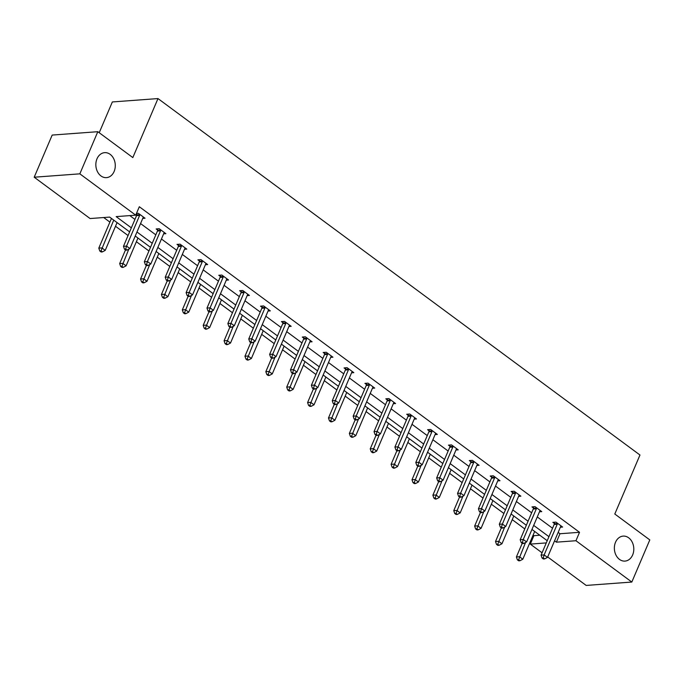 <?xml version="1.0" encoding="UTF-8"?>
<svg xmlns="http://www.w3.org/2000/svg" width="684" height="684" viewBox="0 0 684 684"><rect width="100%" height="100%" fill="white"/><g stroke="black" fill="none" stroke-linecap="round" stroke-linejoin="round"><path stroke-width="1.03" d="M114.125 171.479A12.526 9.704 -94.2 0 1 106.482 177.635A12.526 9.704 -94.2 0 1 97.461 171.667A12.526 9.704 -94.2 0 1 97 158.808A12.526 9.704 -94.2 0 1 104.635 152.652A12.526 9.704 -94.2 0 1 113.664 158.62A12.526 9.704 -94.2 0 1 114.125 171.479M632.649 554.938A12.526 9.704 -94.2 0 1 625.005 561.094A12.526 9.704 -94.2 0 1 615.985 555.126A12.526 9.704 -94.2 0 1 615.514 542.267A12.526 9.704 -94.2 0 1 623.158 536.111A12.526 9.704 -94.2 0 1 632.178 542.079A12.526 9.704 -94.2 0 1 632.649 554.938M99.214 132.73L112.347 101.95L157.987 98.573L639.967 455.014L614.796 514.017L649.8 539.907L631.819 582.05L586.179 585.427L547.679 556.956M542.061 552.8L530.297 544.105L546.277 542.916M533.11 535.093L533.896 535.675L530.297 544.105M103.712 217.538L109.893 222.112M115.51 226.267L128.062 235.544M136.39 241.708L148.941 250.985M157.277 257.15L169.82 266.427M178.156 272.591L190.699 281.868M199.035 288.032L211.578 297.309M219.915 303.474L232.457 312.75M240.794 318.915L253.337 328.192M261.673 334.356L274.224 343.633M282.552 349.798L295.103 359.074M303.431 365.239L315.982 374.516M324.31 380.68L336.861 389.957M345.198 396.122L357.741 405.398M366.077 411.563L378.62 420.84M386.956 427.004L399.499 436.281M407.835 442.445L420.378 451.722M428.714 457.887L441.257 467.163M449.593 473.328L462.136 482.605M470.472 488.769L483.024 498.046M491.351 504.211L503.903 513.487M512.231 519.652L524.782 528.929M129.627 231.876L109.637 217.093L90.083 218.547L34.2 177.216L79.84 173.839L135.723 215.169L116.169 216.614L131.345 227.84M79.84 173.839L97.821 131.696L52.181 135.073L34.2 177.216M163.638 233.851L165.913 233.68L159.218 228.73L156.132 228.96L157.636 230.063M205.397 264.734L207.671 264.563L200.976 259.612L197.898 259.843L199.395 260.946M247.155 295.616L249.429 295.445L242.734 290.495L239.656 290.726L241.153 291.829M288.922 326.499L291.187 326.328L284.501 321.377L281.415 321.608L282.911 322.711M330.68 357.381L332.954 357.21L326.259 352.26L323.173 352.491L324.669 353.594M372.438 388.264L374.712 388.093L368.018 383.143L364.931 383.373L366.436 384.476M414.196 419.147L416.471 418.976L409.776 414.025L406.698 414.256L408.194 415.368M455.954 450.029L458.229 449.858L451.534 444.908L448.456 445.139L449.952 446.25M497.721 480.912L499.987 480.741L493.301 475.79L490.214 476.021L491.711 477.133M539.479 511.794L541.754 511.623L535.059 506.673L531.972 506.904L533.469 508.015M129.798 215.605L134.945 219.41M140.562 223.565L155.824 234.851M161.441 239.007L176.703 250.293M182.32 254.448L197.582 265.734M203.199 269.889L218.461 281.175M224.078 285.331L239.34 296.617M244.957 300.772L260.219 312.058M265.837 316.213L281.107 327.499M286.716 331.654L301.986 342.94M307.603 347.096L322.865 358.382M328.482 362.537L343.744 373.823M349.362 377.978L364.623 389.264M370.241 393.42L385.502 404.706M391.12 408.861L406.382 420.147M411.999 424.302L427.261 435.588M432.878 439.744L448.14 451.03M453.757 455.185L469.019 466.471M474.636 470.626L489.906 481.912M495.515 486.067L510.786 497.354M516.403 501.509L531.665 512.795M537.282 516.95L552.544 528.236M558.161 532.391L559.982 533.742L579.536 532.297L139.322 206.739L135.723 215.169M560.358 527.236L562.633 527.065L555.938 522.114L552.852 522.345L554.348 523.457M518.6 496.353L520.875 496.182L514.18 491.232L511.093 491.463L512.59 492.574M476.842 465.471L479.108 465.3L472.422 460.349L469.335 460.58L470.831 461.691M435.075 434.588L437.35 434.417L430.655 429.466L427.577 429.697L429.073 430.809M393.317 403.705L395.591 403.534L388.897 398.584L385.81 398.815L387.315 399.918M351.559 372.823L353.833 372.652L347.139 367.701L344.052 367.932L345.548 369.035M309.801 341.94L312.075 341.769L305.38 336.819L302.294 337.05L303.79 338.152M268.043 311.058L270.308 310.887L263.622 305.936L260.536 306.167L262.032 307.27M226.276 280.175L228.55 280.004L221.855 275.053L218.777 275.284L220.274 276.387M184.518 249.292L186.792 249.121L180.097 244.171L177.011 244.402L178.515 245.505M142.759 218.41L145.034 218.239L138.339 213.288L136.467 213.425M136.749 214.622L136.142 214.178M97.821 131.696L132.824 157.577L157.987 98.573M579.536 532.297L575.945 540.728L631.819 582.05M547.226 540.711L531.955 529.425M526.338 525.269L511.076 513.983M505.459 509.828L490.197 498.542M484.58 494.387L469.318 483.101M463.701 478.945L448.439 467.659M442.822 463.504L427.56 452.218M421.942 448.063L406.681 436.777M401.063 432.621L385.802 421.335M380.184 417.18L364.923 405.894M359.305 401.739L344.043 390.453M338.426 386.298L323.156 375.012M317.538 370.856L302.277 359.562M296.659 355.415L281.398 344.12M275.78 339.974L260.518 328.679M254.901 324.532L239.639 313.238M234.022 309.091L218.76 297.796M213.143 293.65L197.881 282.355M192.264 278.208L177.002 266.914M171.385 262.767L156.123 251.473M150.506 247.326L135.235 236.031M554.562 540.822L556.391 542.173L575.945 540.728M136.962 231.987L152.224 243.282M157.842 247.428L173.103 258.723M178.721 262.87L193.991 274.164M199.608 278.311L214.87 289.606M220.487 293.752L235.749 305.047M241.367 309.202L256.628 320.488M262.246 324.643L277.507 335.929M283.125 340.085L298.386 351.371M304.004 355.526L319.266 366.812M324.883 370.967L340.145 382.253M345.762 386.409L361.024 397.695M366.641 401.85L381.911 413.136M387.52 417.291L402.791 428.577M408.408 432.733L423.67 444.019M429.287 448.174L444.549 459.46M450.166 463.615L465.428 474.901M471.045 479.056L486.307 490.342M491.924 494.498L507.186 505.784M512.803 509.939L528.065 521.225M533.682 525.38L548.944 536.666M533.896 535.675L539.821 535.23M559.982 533.742L556.391 542.173M557.238 524.235L554.151 524.457L541.07 555.143L544.148 554.912L557.238 524.235A1.958 1.513 85.8 0 0 557.409 523.534L557.434 523.226M543.293 557.922L542.061 558.007L543.395 558.999L544.635 558.905L543.293 557.922L544.148 554.912L547.499 557.392L560.581 526.706A1.958 1.513 85.8 0 1 560.948 526.15L561.136 525.962M554.151 524.457A1.958 1.513 85.8 0 0 554.322 523.756L554.459 522.225M541.07 555.143L542.061 558.007M544.635 558.905L547.499 557.392M522.208 543.327L516.394 556.973L519.481 556.742L522.824 559.213L534.674 531.434M525.543 542.515L518.626 559.743L517.386 559.837L518.729 560.82L519.96 560.735L518.626 559.743M522.824 559.213L519.96 560.735M517.386 559.837L516.394 556.973M536.359 508.793L533.272 509.016L520.182 539.702L523.269 539.471L536.359 508.793A1.958 1.513 85.8 0 0 536.53 508.092L536.555 507.784M522.414 542.472L521.182 542.566L522.516 543.558L523.756 543.464L522.414 542.472L523.269 539.471L526.62 541.95L539.702 511.264A1.958 1.513 85.8 0 1 540.069 510.709L540.249 510.521M533.272 509.016A1.958 1.513 85.8 0 0 533.443 508.315L533.58 506.784M520.182 539.702L521.182 542.566M523.756 543.464L526.62 541.95M515.479 493.352L512.393 493.574L499.303 524.26L502.389 524.029L515.479 493.352A1.958 1.513 85.8 0 0 515.65 492.651L515.676 492.343M501.534 527.031L500.303 527.125L501.637 528.116L502.868 528.022L501.534 527.031L502.389 524.029L505.733 526.509L518.823 495.823A1.958 1.513 85.8 0 1 519.19 495.267L519.37 495.079M512.393 493.574A1.958 1.513 85.8 0 0 512.564 492.873L512.701 491.343M499.303 524.26L500.303 527.125M502.868 528.022L505.733 526.509M501.329 527.886L495.515 541.523L498.602 541.301L501.945 543.771L513.795 515.992M504.664 527.073L497.738 544.302L496.507 544.396L497.849 545.379L499.081 545.293L497.738 544.302M501.945 543.771L499.081 545.293M496.507 544.396L495.515 541.523M480.45 512.444L474.636 526.082L477.714 525.859L481.066 528.33L492.916 500.551M483.785 511.632L476.859 528.86L475.628 528.954L476.97 529.938L478.201 529.852L476.859 528.86M481.066 528.33L478.201 529.852M475.628 528.954L474.636 526.082M494.6 477.911L491.514 478.133L478.424 508.819L481.51 508.588L494.6 477.911A1.958 1.513 85.8 0 0 494.771 477.21L494.797 476.902M480.655 511.589L479.424 511.683L480.758 512.675L481.989 512.581L480.655 511.589L481.51 508.588L484.853 511.068L497.943 480.382A1.958 1.513 85.8 0 1 498.311 479.826L498.491 479.638M491.514 478.133A1.958 1.513 85.8 0 0 491.685 477.432L491.822 475.902M478.424 508.819L479.424 511.683M481.989 512.581L484.853 511.068M459.571 497.003L453.757 510.64L456.835 510.418L460.187 512.889L472.037 485.11M462.906 496.191L455.98 513.419L454.749 513.513L456.091 514.496L457.322 514.411L455.98 513.419M460.187 512.889L457.322 514.411M454.749 513.513L453.757 510.64M473.721 462.469L470.635 462.692L457.545 493.378L460.631 493.147L473.721 462.469A1.958 1.513 85.8 0 0 473.892 461.768L473.918 461.461M459.776 496.148L458.536 496.242L459.879 497.234L461.11 497.14L459.776 496.148L460.631 493.147L463.974 495.626L477.064 464.94A1.958 1.513 85.8 0 1 477.432 464.385L477.612 464.197M470.635 462.692A1.958 1.513 85.8 0 0 470.806 461.991L470.934 460.46M457.545 493.378L458.536 496.242M461.11 497.14L463.974 495.626M438.692 481.562L432.878 495.199L435.956 494.977L439.308 497.448L451.158 469.669M442.026 480.749L435.101 497.978L433.87 498.072L435.204 499.055L436.443 498.969L435.101 497.978M439.308 497.448L436.443 498.969M433.87 498.072L432.878 495.199M452.834 447.028L449.756 447.25L436.666 477.936L439.752 477.706L452.834 447.028A1.958 1.513 85.8 0 0 453.013 446.327L453.039 446.019M438.897 480.707L437.657 480.801L439 481.793L440.231 481.698L438.897 480.707L439.752 477.706L443.095 480.185L456.185 449.499A1.958 1.513 85.8 0 1 456.553 448.943L456.732 448.755M449.756 447.25A1.958 1.513 85.8 0 0 449.927 446.549L450.055 445.019M436.666 477.936L437.657 480.801M440.231 481.698L443.095 480.185M417.813 466.12L411.99 479.758L415.077 479.535L418.428 482.006L430.279 454.227M421.147 465.308L414.222 482.536L412.991 482.63L414.324 483.614L415.564 483.528L414.222 482.536M418.428 482.006L415.564 483.528M412.991 482.63L411.99 479.758M431.955 431.587L428.877 431.809L415.786 462.495L418.873 462.264L431.955 431.587A1.958 1.513 85.8 0 0 432.126 430.886L432.16 430.578M418.018 465.265L416.778 465.359L418.121 466.351L419.352 466.257L418.018 465.265L418.873 462.264L422.216 464.744L435.306 434.058A1.958 1.513 85.8 0 1 435.665 433.502L435.853 433.314M428.877 431.809A1.958 1.513 85.8 0 0 429.048 431.108L429.176 429.578M415.786 462.495L416.778 465.359M419.352 466.257L422.216 464.744M396.934 450.679L391.111 464.316L394.198 464.094L397.541 466.565L409.4 438.786M400.268 449.867L393.343 467.095L392.112 467.189L393.445 468.172L394.685 468.087L393.343 467.095M397.541 466.565L394.685 468.087M392.112 467.189L391.111 464.316M411.075 416.146L407.997 416.368L394.907 447.054L397.994 446.823L411.075 416.146A1.958 1.513 85.8 0 0 411.246 415.444L411.272 415.137M397.13 449.824L395.899 449.918L397.242 450.91L398.473 450.816L397.13 449.824L397.994 446.823L401.337 449.303L414.427 418.617A1.958 1.513 85.8 0 1 414.786 418.061L414.974 417.873M407.997 416.368A1.958 1.513 85.8 0 0 408.168 415.667L408.297 414.136M394.907 447.054L395.899 449.918M398.473 450.816L401.337 449.303M376.055 435.238L370.232 448.875L373.319 448.653L376.662 451.124L388.512 423.345M379.389 434.425L372.464 451.654L371.232 451.748L372.566 452.731L373.797 452.646L372.464 451.654M376.662 451.124L373.797 452.646M371.232 451.748L370.232 448.875M390.196 400.704L387.11 400.927L374.028 431.613L377.106 431.382L390.196 400.704A1.958 1.513 85.8 0 0 390.367 400.003L390.393 399.695M376.251 434.383L375.02 434.477L376.362 435.469L377.594 435.375L376.251 434.383L377.106 431.382L380.458 433.861L393.548 403.175A1.958 1.513 85.8 0 1 393.907 402.619L394.095 402.431M387.11 400.927A1.958 1.513 85.8 0 0 387.289 400.226L387.418 398.695M374.028 431.613L375.02 434.477M377.594 435.375L380.458 433.861M355.176 419.796L349.353 433.434L352.44 433.211L355.783 435.682L367.633 407.903M358.51 418.984L351.585 436.212L350.345 436.298L351.687 437.29L352.918 437.204L351.585 436.212M355.783 435.682L352.918 437.204M350.345 436.298L349.353 433.434M369.317 385.263L366.231 385.485L353.149 416.171L356.227 415.94L369.317 385.263A1.958 1.513 85.8 0 0 369.488 384.562L369.514 384.254M355.372 418.941L354.141 419.036L355.475 420.027L356.715 419.933L355.372 418.941L356.227 415.94L359.579 418.42L372.66 387.734A1.958 1.513 85.8 0 1 373.028 387.178L373.216 386.99M366.231 385.485A1.958 1.513 85.8 0 0 366.402 384.784L366.538 383.254M353.149 416.171L354.141 419.036M356.715 419.933L359.579 418.42M348.438 369.813L345.352 370.044L332.27 400.73L335.348 400.499L348.438 369.813A1.958 1.513 85.8 0 0 348.609 369.121L348.635 368.813M334.493 403.5L333.262 403.594L334.596 404.586L335.835 404.492L334.493 403.5L335.348 400.499L338.7 402.979L351.781 372.293A1.958 1.513 85.8 0 1 352.149 371.737L352.337 371.549M345.352 370.044A1.958 1.513 85.8 0 0 345.523 369.343L345.659 367.812M332.27 400.73L333.262 403.594M335.835 404.492L338.7 402.979M327.559 354.372L324.472 354.603L311.382 385.289L314.469 385.058L327.559 354.372A1.958 1.513 85.8 0 0 327.73 353.671L327.756 353.372M313.614 388.059L312.383 388.153L313.717 389.145L314.956 389.051L313.614 388.059L314.469 385.058L317.821 387.537L330.902 356.851A1.958 1.513 85.8 0 1 331.27 356.296L331.449 356.108M324.472 354.603A1.958 1.513 85.8 0 0 324.643 353.902L324.78 352.371M311.382 385.289L312.383 388.153M314.956 389.051L317.821 387.537M306.68 338.931L303.593 339.161L290.503 369.847L293.59 369.616L306.68 338.931A1.958 1.513 85.8 0 0 306.851 338.229L306.877 337.93M292.735 372.618L291.504 372.712L292.837 373.703L294.069 373.609L292.735 372.618L293.59 369.616L296.933 372.096L310.023 341.41A1.958 1.513 85.8 0 1 310.391 340.854L310.57 340.666M303.593 339.161A1.958 1.513 85.8 0 0 303.764 338.46L303.901 336.93M290.503 369.847L291.504 372.712M294.069 373.609L296.933 372.096M285.801 323.489L282.714 323.72L269.624 354.406L272.711 354.175L285.801 323.489A1.958 1.513 85.8 0 0 285.972 322.788L285.998 322.489M271.856 357.176L270.625 357.27L271.958 358.262L273.19 358.168L271.856 357.176L272.711 354.175L276.054 356.646L289.144 325.969A1.958 1.513 85.8 0 1 289.512 325.413L289.691 325.225M282.714 323.72A1.958 1.513 85.8 0 0 282.885 323.019L283.022 321.489M269.624 354.406L270.625 357.27M273.19 358.168L276.054 356.646M264.922 308.048L261.835 308.279L248.745 338.965L251.832 338.734L264.922 308.048A1.958 1.513 85.8 0 0 265.093 307.347L265.118 307.048M250.977 341.735L249.737 341.829L251.079 342.821L252.311 342.727L250.977 341.735L251.832 338.734L255.175 341.205L268.265 310.527A1.958 1.513 85.8 0 1 268.632 309.972L268.812 309.775M261.835 308.279A1.958 1.513 85.8 0 0 262.006 307.578L262.134 306.047M248.745 338.965L249.737 341.829M252.311 342.727L255.175 341.205M244.034 292.607L240.956 292.837L227.866 323.523L230.953 323.293L244.034 292.607A1.958 1.513 85.8 0 0 244.214 291.906L244.239 291.606M230.098 326.294L228.858 326.388L230.2 327.379L231.431 327.285L230.098 326.294L230.953 323.293L234.296 325.764L247.386 295.086A1.958 1.513 85.8 0 1 247.753 294.53L247.933 294.334M240.956 292.837A1.958 1.513 85.8 0 0 241.127 292.136L241.255 290.606M227.866 323.523L228.858 326.388M231.431 327.285L234.296 325.764M223.155 277.165L220.077 277.396L206.987 308.082L210.073 307.851L223.155 277.165A1.958 1.513 85.8 0 0 223.326 276.464L223.36 276.165M209.218 310.852L207.979 310.946L209.321 311.938L210.552 311.844L209.218 310.852L210.073 307.851L213.417 310.322L226.507 279.645A1.958 1.513 85.8 0 1 226.866 279.089L227.054 278.892M220.077 277.396A1.958 1.513 85.8 0 0 220.248 276.695L220.376 275.165M206.987 308.082L207.979 310.946M210.552 311.844L213.417 310.322M202.276 261.724L199.198 261.955L186.108 292.641L189.194 292.41L202.276 261.724A1.958 1.513 85.8 0 0 202.447 261.023L202.473 260.724M188.331 295.411L187.1 295.505L188.442 296.497L189.673 296.403L188.331 295.411L189.194 292.41L192.537 294.881L205.627 264.204A1.958 1.513 85.8 0 1 205.987 263.648L206.175 263.451M199.198 261.955A1.958 1.513 85.8 0 0 199.369 261.254L199.497 259.723M186.108 292.641L187.1 295.505M189.673 296.403L192.537 294.881M181.397 246.283L178.31 246.514L165.229 277.2L168.307 276.969L181.397 246.283A1.958 1.513 85.8 0 0 181.568 245.582L181.593 245.282M167.452 279.97L166.221 280.064L167.563 281.056L168.794 280.962L167.452 279.97L168.307 276.969L171.658 279.44L184.74 248.762A1.958 1.513 85.8 0 1 185.107 248.198L185.296 248.01M178.31 246.514A1.958 1.513 85.8 0 0 178.49 245.812L178.618 244.282M165.229 277.2L166.221 280.064M168.794 280.962L171.658 279.44M334.288 404.355L328.474 417.992L331.56 417.77L334.904 420.241L346.754 392.454M337.622 403.543L330.705 420.771L329.466 420.857L330.808 421.848L332.039 421.763L330.705 420.771M334.904 420.241L332.039 421.763M329.466 420.857L328.474 417.992M313.409 388.914L307.595 402.551L310.681 402.329L314.024 404.8L325.875 377.012M316.743 388.102L309.826 405.33L308.587 405.415L309.929 406.407L311.16 406.322L309.826 405.33M314.024 404.8L311.16 406.322M308.587 405.415L307.595 402.551M292.53 373.473L286.716 387.11L289.802 386.887L293.145 389.358L304.996 361.571M295.864 372.66L288.939 389.889L287.707 389.974L289.05 390.966L290.281 390.88L288.939 389.889M293.145 389.358L290.281 390.88M287.707 389.974L286.716 387.11M271.651 358.031L265.837 371.668L268.915 371.446L272.266 373.917L284.117 346.13M274.985 357.219L268.06 374.447L266.828 374.533L268.171 375.525L269.402 375.43L268.06 374.447M272.266 373.917L269.402 375.43M266.828 374.533L265.837 371.668M250.772 342.59L244.957 356.227L248.036 356.005L251.387 358.476L263.237 330.688M254.106 341.778L247.181 359.006L245.949 359.091L247.292 360.083L248.523 359.989L247.181 359.006M251.387 358.476L248.523 359.989M245.949 359.091L244.957 356.227M229.892 327.149L224.078 340.786L227.156 340.564L230.508 343.035L242.358 315.247M233.227 326.336L226.301 343.565L225.07 343.65L226.404 344.642L227.644 344.548L226.301 343.565M230.508 343.035L227.644 344.548M225.07 343.65L224.078 340.786M209.013 311.707L203.191 325.345L206.277 325.114L209.629 327.593L221.479 299.806M212.348 310.895L205.422 328.123L204.191 328.209L205.525 329.201L206.765 329.107L205.422 328.123M209.629 327.593L206.765 329.107M204.191 328.209L203.191 325.345M188.134 296.266L182.312 309.903L185.398 309.672L188.741 312.152L200.6 284.364M191.469 295.454L184.543 312.682L183.312 312.768L184.646 313.759L185.877 313.665L184.543 312.682M188.741 312.152L185.877 313.665M183.312 312.768L182.312 309.903M167.255 280.825L161.433 294.462L164.519 294.231L167.862 296.711L179.712 268.923M170.59 280.012L163.664 297.241L162.433 297.326L163.767 298.318L164.998 298.224L163.664 297.241M167.862 296.711L164.998 298.224M162.433 297.326L161.433 294.462M146.376 265.383L140.553 279.021L143.64 278.79L146.983 281.269L158.833 253.482M149.71 264.571L142.785 281.799L141.545 281.885L142.888 282.877L144.119 282.783L142.785 281.799M146.983 281.269L144.119 282.783M141.545 281.885L140.553 279.021M160.518 230.841L157.431 231.072L144.35 261.758L147.428 261.527L160.518 230.841A1.958 1.513 85.8 0 0 160.689 230.14L160.714 229.841M146.573 264.528L145.341 264.623L146.675 265.614L147.915 265.52L146.573 264.528L147.428 261.527L150.779 263.998L163.861 233.321A1.958 1.513 85.8 0 1 164.228 232.757L164.417 232.569M157.431 231.072A1.958 1.513 85.8 0 0 157.602 230.371L157.739 228.841M144.35 261.758L145.341 264.623M147.915 265.52L150.779 263.998M125.488 249.942L119.674 263.579L122.761 263.349L126.104 265.828L137.954 238.041M128.823 249.13L121.906 266.358L120.666 266.444L122.008 267.435L123.24 267.341L121.906 266.358M126.104 265.828L123.24 267.341M120.666 266.444L119.674 263.579M139.639 215.4L136.552 215.631L123.471 246.317L126.549 246.086L139.639 215.4A1.958 1.513 85.8 0 0 139.81 214.699L139.835 214.4M125.694 249.087L124.462 249.181L125.796 250.173L127.036 250.079L125.694 249.087L126.549 246.086L129.9 248.557L142.982 217.88A1.958 1.513 85.8 0 1 143.349 217.315L143.537 217.127M136.552 215.631A1.958 1.513 85.8 0 0 136.723 214.93L136.86 213.399M123.471 246.317L124.462 249.181M127.036 250.079L129.9 248.557M111.458 218.444L98.795 248.138L101.882 247.907L105.225 250.387L117.075 222.599M113.732 220.128L101.027 250.917L99.787 251.002L101.129 251.994L102.361 251.9L101.027 250.917M105.225 250.387L102.361 251.9M99.787 251.002L98.795 248.138M557.409 523.534L554.322 523.756M536.53 508.092L533.443 508.315M515.65 492.651L512.564 492.873M494.771 477.21L491.685 477.432M473.892 461.768L470.806 461.991M453.013 446.327L449.927 446.549M432.126 430.886L429.048 431.108M411.246 415.444L408.168 415.667M390.367 400.003L387.289 400.226M369.488 384.562L366.402 384.784M348.609 369.121L345.523 369.343M327.73 353.671L324.643 353.902M306.851 338.229L303.764 338.46M285.972 322.788L282.885 323.019M265.093 307.347L262.006 307.578M244.214 291.906L241.127 292.136M223.326 276.464L220.248 276.695M202.447 261.023L199.369 261.254M181.568 245.582L178.49 245.812M160.689 230.14L157.602 230.371M139.81 214.699L136.723 214.93"/></g></svg>
